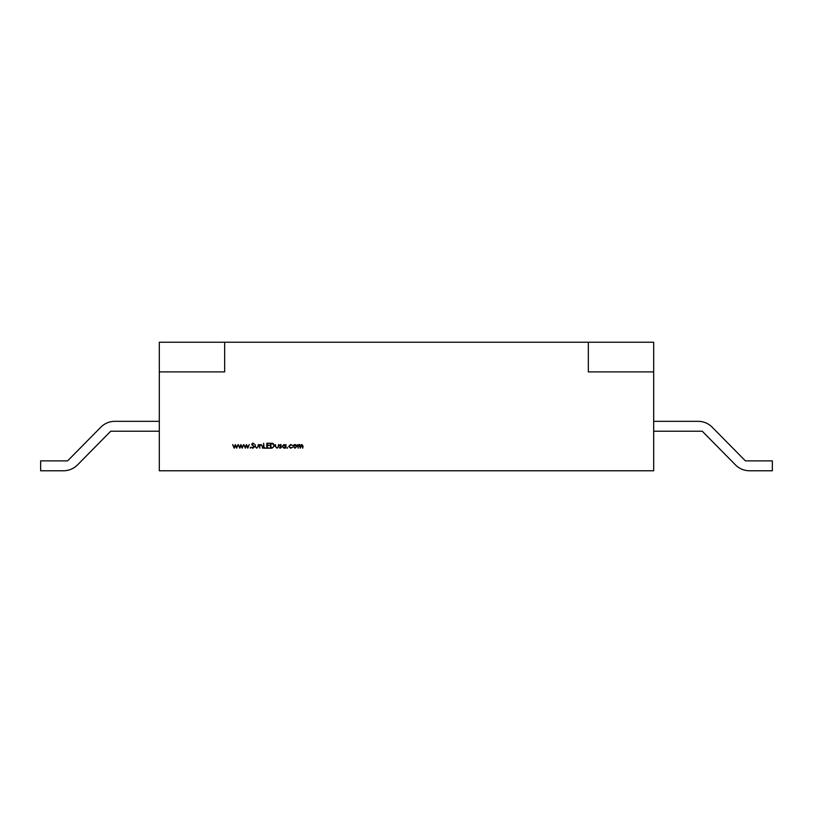 <?xml version="1.0" encoding="UTF-8"?>
<svg xmlns="http://www.w3.org/2000/svg" width="813" height="813" viewBox="0 0 813 813"><rect width="100%" height="100%" fill="white"/><g stroke="black" fill="none" stroke-linecap="round" stroke-linejoin="round"><path stroke-width="1.22" d="M293.107 446.388L293.605 445.107L294.977 444.508L296.349 445.107L296.847 446.388L294.977 448.248L293.107 446.388M287.436 448.248L287.436 447.424L287.436 448.248M279.479 445.453L280.394 444.508L281.318 445.026L279.926 445.443L281.379 447.201L280.322 448.248L279.286 447.76L280.932 447.221L279.479 445.453M274.53 445.778L272.009 448.187L270.475 448.187L270.475 443.237L273.046 443.42L274.53 445.778M265.973 448.187L263.636 448.187L263.636 443.237L264.073 447.678L265.973 448.187M256.695 448.248L255.079 446.296L255.079 444.569L255.587 447.089L256.695 447.8L257.792 447.13L258.31 444.569L258.31 446.327L256.695 448.248M250.353 448.248L250.353 447.424L250.353 448.248M239.794 448.187L238.219 444.569L239.764 447.17L240.943 444.569L242.172 447.17L243.727 444.569L242.223 448.187L240.973 445.585L239.794 448.187M588.348 342.232L588.348 371.897L653.693 371.897L653.693 470.768L159.307 470.768L159.307 371.897L224.652 371.897L224.652 342.232L653.693 342.232L653.693 371.897M234.215 448.187L232.64 444.569L234.195 447.17L235.374 444.569L236.603 447.17L238.148 444.569L236.644 448.187L235.394 445.585L234.215 448.187M245.374 448.187L243.788 444.569L245.343 447.17L246.522 444.569L247.752 447.17L249.306 444.569L247.792 448.187L246.552 445.585L245.374 448.187M254.256 446.977L252.843 448.309L251.339 447.231L252.843 447.8L253.808 446.967L251.654 444.264L252.873 443.115L254.184 443.949L252.823 443.624L252.091 444.244L254.256 446.977M259.764 448.187L259.317 444.569L259.764 445.219L261.136 444.508L262.487 446.337L262.487 448.187L261.999 445.666L261.064 444.955L259.835 445.91L259.764 448.187M269.591 448.187L266.796 448.187L266.796 443.237L269.591 443.237L267.243 443.746L267.243 445.27L269.591 445.27L267.243 445.778L267.243 447.678L269.591 448.187M276.979 448.248L275.353 446.296L275.353 444.569L275.871 447.089L276.979 447.8L278.076 447.13L278.595 444.569L278.595 446.327L276.979 448.248M285.495 445.239L285.942 444.569L285.942 448.187L285.495 447.557L284.022 448.248L282.141 446.367L284.042 444.508L285.495 445.239M288.666 446.408L290.688 444.508L292.345 445.351L290.658 444.955L289.113 446.367L290.658 447.8L292.345 447.414L290.658 448.248L288.666 446.408M298.178 448.187L297.731 444.569L298.178 445.199L299.418 444.508L300.576 445.382L301.897 444.508L303.117 446.225L302.68 448.187L301.816 444.955L300.2 448.187L299.347 444.955L298.178 446.662L298.178 448.187M224.652 342.232L159.307 342.232L159.307 371.897M114.877 421.327L159.307 421.327L114.877 421.327A19.776 19.776 0 0 0 100.802 427.221L67.601 460.88L100.802 427.221L67.601 460.88L40.65 460.88L40.65 470.768L63.465 470.768A19.776 19.776 0 0 0 77.55 464.884L110.741 431.215L77.55 464.884L110.741 431.215L159.307 431.215M772.35 470.768L749.535 470.768L772.35 470.768L772.35 460.88L745.399 460.88L712.198 427.221A19.776 19.776 0 0 0 698.123 421.327L653.693 421.327L698.123 421.327M653.693 431.215L702.259 431.215L735.45 464.884A19.776 19.776 0 0 0 749.535 470.768M40.65 470.768L63.465 470.768M270.922 443.746L270.922 447.678L272.904 447.557L274.093 445.778L272.792 443.888L270.922 443.746M285.495 446.388L284.042 444.955L282.578 446.378L284.042 447.8L285.495 446.388M296.399 446.388L294.977 444.955L293.544 446.388L294.977 447.8L296.399 446.388"/></g></svg>
